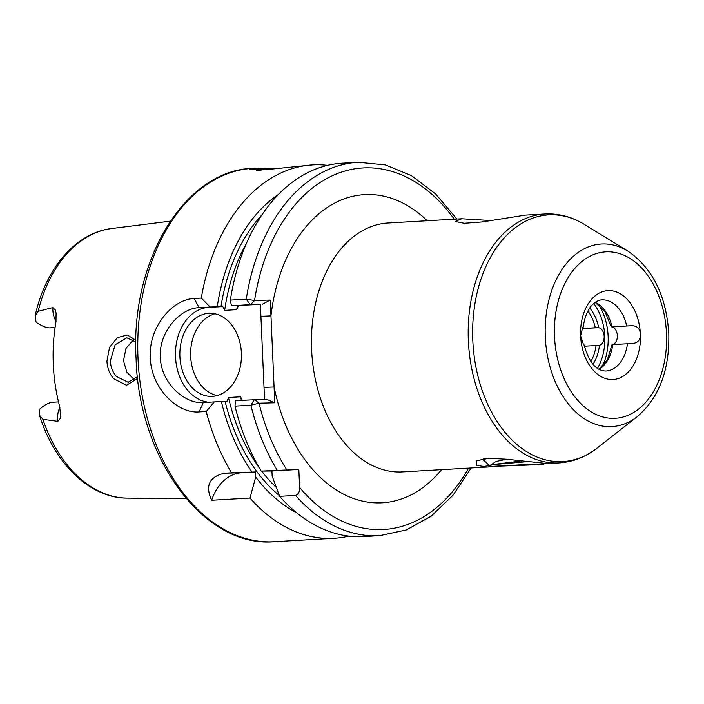 <?xml version="1.0" encoding="UTF-8"?>
<svg xmlns="http://www.w3.org/2000/svg" width="704" height="704" viewBox="0 0 704 704"><rect width="100%" height="100%" fill="white"/><g stroke="black" fill="none" stroke-linecap="round" stroke-linejoin="round"><path stroke-width="1.06" d="M493.61 466.514L487.036 467.025L476.335 465.274L476.3 461.041L487.221 458.19L506.405 459.219L547.237 463.558L559.214 462.898A124.661 83.714 -93.3 0 1 468.345 340.683A124.661 83.714 -93.3 0 1 544.896 213.981C558.694 213.294 571.842 216.779 584.346 224.426A123.552 82.975 86.7 0 0 472.806 340.454A123.552 82.975 86.7 0 0 597.203 448.008C585.658 457.037 572.994 462 559.214 462.898M488.919 464.702L486.086 465.441L489.157 465.274M135.854 342.056L126.861 337.779L115.13 344.784L110.352 360.994C110.704 367.066 112.71 372.214 116.371 376.438L128.093 382.281L137.474 376.737M137.667 378.426L126.518 385.29L113.617 378.655C109.578 373.912 107.342 368.078 106.929 361.143L109.551 347.371L117.392 337.621L127.301 334.972L135.89 340.243M296.727 512.829A171.547 115.201 -93.3 0 1 255.684 477.039L255.464 471.953L231.581 472.798A187 125.576 -93.3 0 1 206.246 411.514L199.126 411.928C177.54 413.811 150.99 388.186 150.322 357.694C148.386 327.184 172.462 299.156 194.172 298.496L201.3 298.082A187 125.576 -93.3 0 1 312.673 164.903L269.764 169.286L249.63 169.638L255.534 168.186L276.241 168.502M261.263 170.086L256.397 170.306M599.113 369.362A35.622 23.918 -93.3 0 0 612.753 344.582L631.391 343.526C637.481 343.367 640.49 340.287 640.402 334.277C639.971 328.24 636.706 325.389 630.617 325.741L611.89 326.946A8.906 5.984 -93.3 0 1 617.346 335.606A8.906 5.984 -93.3 0 1 612.656 344.529M584.329 346.21L599.482 345.294A8.906 5.984 86.7 0 0 604.173 336.362A8.906 5.984 86.7 0 0 598.708 327.703L582.454 328.486M544.896 213.981L525.439 215.098L482.038 221.971L464.244 223.282L455.154 221.487L461.692 218.768L490.987 220.546M56.074 321.165A17.098 11.484 -93.3 0 1 52.87 310.2A17.098 11.484 -93.3 0 1 52.897 307.569L55.378 310.033L56.091 313.104L55.959 321.878A136.611 91.74 86.7 0 0 53.284 364.311A136.611 91.74 86.7 0 0 59.655 406.498L60.553 415.386L60.122 418.554L57.86 421.344A17.098 11.484 -93.3 0 1 57.614 418.722A17.098 11.484 -93.3 0 1 59.902 407.51M52.897 307.569L38.13 311.309L35.2 315.603L35.974 321.728A17.098 11.484 86.7 0 0 36.379 322.414C41.721 326.031 46.174 327.844 49.729 327.853L55.035 327.712M58.494 401.896L52.976 402.222C49.43 402.424 45.153 404.562 40.146 408.637A17.098 11.484 86.7 0 0 39.794 409.332L39.538 415.325L42.847 419.302L57.86 421.344M179.907 356.602A41.554 30.782 -91.5 0 0 211.763 396.378A41.554 30.782 -91.5 0 0 241.393 353.065A41.554 30.782 -91.5 0 0 209.537 313.298A41.554 30.782 -91.5 0 0 179.907 356.602M214.931 313.79A41.554 30.782 -91.5 0 0 190.67 356.312A41.554 30.782 -91.5 0 0 217.131 395.586M246.602 243.03A163.249 109.63 86.7 0 0 224.664 310.341L222.807 306.574L208.578 307.393A47.494 35.182 -91.5 0 0 175.516 356.858A47.494 35.182 -91.5 0 0 208.833 402.204M201.3 298.082L210.17 307.014L199.135 307.648C180.347 308.167 158.646 331.857 160.371 357.262C160.811 382.668 184.598 404.219 203.28 402.53L214.315 401.896L206.246 411.514M134.517 379.94L126.826 372.152L123.482 360.642L125.99 348.436L133.408 339.821M264.537 399.265L260.401 304.41L231.396 305.738L230.358 300.115L246.259 299.2L254.558 300.485L270.283 300.062L274.762 402.776L259.037 403.198L250.888 405.205L234.986 406.12L235.541 400.62L266.394 399.212L274.762 402.776M312.673 164.903A187 125.576 -93.3 0 1 327.58 165.361M583.554 344.81L580.615 335.878L582.78 327.026M595.258 302.333A35.622 23.918 -93.3 0 1 611.978 326.788L630.617 325.741M241.384 400.286A163.249 109.63 -93.3 0 1 240.548 396.801L242.405 400.567M279.374 495.607A166.223 111.628 -93.3 0 1 225.122 401.518L226.952 401.456L228.474 397.496A163.249 109.63 86.7 0 0 259.556 468.239M240.548 396.801L228.474 397.496M348.902 536.114A187 125.576 -93.3 0 1 334.145 538.278A187 125.576 -93.3 0 1 249.99 498.045L255.684 477.039M211.631 500.254C205.005 485.786 209.273 476.766 224.453 473.202L241.736 472.745A47.494 35.182 -91.5 0 0 211.631 500.254L249.99 498.045M231.581 472.798L224.453 473.202M295.557 495.422A187 125.576 -93.3 0 0 379.72 535.656L363.81 536.571A187 125.576 -93.3 0 1 279.646 496.338L295.557 495.422C298.452 494.34 299.807 491.665 299.614 487.406L298.83 469.454L261.246 471.09A187 125.576 -93.3 0 1 234.986 406.12M252.041 472.041A171.547 115.201 -93.3 0 1 221.39 401.623L214.315 401.896M261.246 471.09L271.929 471.002L272.149 476.098L279.646 496.338M210.17 307.014L217.246 306.742A171.547 115.201 -93.3 0 1 278.414 194.471M217.246 306.742L220.977 306.636A166.223 111.628 -93.3 0 1 261.985 214.799M224.664 310.341L236.746 309.646A163.249 109.63 -93.3 0 1 237.336 305.694M230.358 300.115A187 125.576 -93.3 0 1 342.338 163.196L358.248 162.281A187 125.576 -93.3 0 0 246.259 299.2L250.246 304.656L231.396 305.738M225.122 401.518L221.39 401.623M236.746 309.646L238.207 306.099M222.807 306.574L220.977 306.636M260.401 304.41L250.246 304.656M202.479 402.565L203.28 402.53L199.126 411.928M271.929 471.002L298.83 469.454M241.736 472.745L255.464 471.953M454.247 219.199A181.06 121.59 86.7 0 0 254.558 300.485L250.43 304.647M270.283 300.062L262.258 304.33M254.575 399.529L259.037 403.198A181.06 121.59 86.7 0 0 286.757 469.779M427.231 220.748A154.343 103.655 -93.3 0 0 270.97 315.885L260.92 316.316M441.54 469.665A154.343 103.655 -93.3 0 1 274.076 386.962L264.018 387.394M486.086 465.441L489.042 465.177M532.286 464.886L494.613 466.268L525.985 464.587L539.669 464.297L532.286 464.886M535.075 464.816L543.822 464.138L528.123 464.446L490.45 466.462L535.075 464.816M490.098 465.934C488.655 465.511 491.313 464.93 498.045 464.191L525.193 461.833M490.45 466.462L489.773 465.555L493.381 464.438L520.186 461.129M506.634 459.246L496.056 461.463L489.658 465.687M489.342 465.441L482.838 459.483L490.019 458.084M521.33 461.287L521.365 462.123M259.917 170.113L257.946 168.089M582.437 328.513L597.529 327.642M598.532 304.55A47.784 32.094 -93.3 0 1 608.124 336.204A47.784 32.094 -93.3 0 1 602.114 366.784M597.441 368.333A45.417 30.501 86.7 0 0 604.771 336.345A45.417 30.501 86.7 0 0 593.718 303.538M55.062 327.545L49.729 327.853M194.172 298.496L199.135 307.648L208.578 307.393M461.692 218.768L388.168 222.992A124.661 83.714 86.7 0 0 311.617 349.703A124.661 83.714 86.7 0 0 402.486 471.909L488.805 466.946M545.301 336.943A91.441 61.406 -93.3 0 1 627.854 251.073C652.634 268.215 666.283 295.715 668.8 333.564C669.654 369.934 659.173 397.593 637.375 416.548A91.441 61.406 -93.3 0 1 545.301 336.943M666.494 333.573A83.371 55.986 86.7 0 0 606.874 251.794A83.371 55.986 86.7 0 0 554.523 336.582A83.371 55.986 86.7 0 0 614.143 418.361A83.371 55.986 86.7 0 0 666.494 333.573M274.322 541.719C204.081 548.011 138.723 458.982 136.074 358.547C130.222 260.982 184.29 170.227 252.85 168.344A187 125.576 86.7 0 0 138.019 358.398A187 125.576 86.7 0 0 274.322 541.719L334.145 538.278M35.2 315.603C45.514 268.382 75.9 232.602 111.813 228.51A135.168 90.772 86.7 0 0 38.13 311.309M595.294 327.747A35.622 23.918 86.7 0 0 587.928 311.098M590.823 361.486A35.622 23.918 86.7 0 0 596.068 345.541M626.692 325.943A35.622 23.918 86.7 0 0 601.876 299.895C599.201 299.895 596.279 301.294 593.111 304.093C590.357 306.46 585.068 313.236 583.211 327.149M583.968 344.555C588.896 362.252 596.226 371.078 605.968 371.017A35.622 23.918 86.7 0 0 627.466 343.728M580.615 335.878A44.519 29.902 -93.3 0 1 608.564 290.602A44.519 29.902 -93.3 0 1 640.402 334.277A44.519 29.902 -93.3 0 1 612.454 379.553A44.519 29.902 -93.3 0 1 580.615 335.878M599.482 345.294A37.99 25.511 -93.3 0 1 592.997 364.294M589.758 308.062A37.99 25.511 -93.3 0 1 598.708 327.703M261.668 471.09A163.249 109.63 86.7 0 0 276.302 487.45M42.847 419.302A135.168 90.772 86.7 0 0 127.318 498.124C89.804 498.212 54.437 463.628 39.538 415.325M299.614 487.406A181.06 121.59 86.7 0 0 468.565 468.116M277.147 470.175A187 125.576 -93.3 0 1 250.888 405.205L254.39 399.538M627.854 251.073L584.346 224.426M111.813 228.51L170.306 221.153M252.85 168.344L255.534 168.186M611.213 326.85L604.982 311.573L595.118 302.43M598.963 369.274L607.42 359.63L611.996 344.634M456.843 219.05L435.706 194.022L411.541 175.683L385.326 164.903L358.248 162.281M379.72 535.656L406.322 529.945L431.121 516.226L453.024 495.238L471.152 467.966M127.318 498.124L186.27 498.722M637.375 416.548L597.203 448.008M543.822 464.138L544.333 463.575M482.9 459.281L484.158 458.48"/></g></svg>
